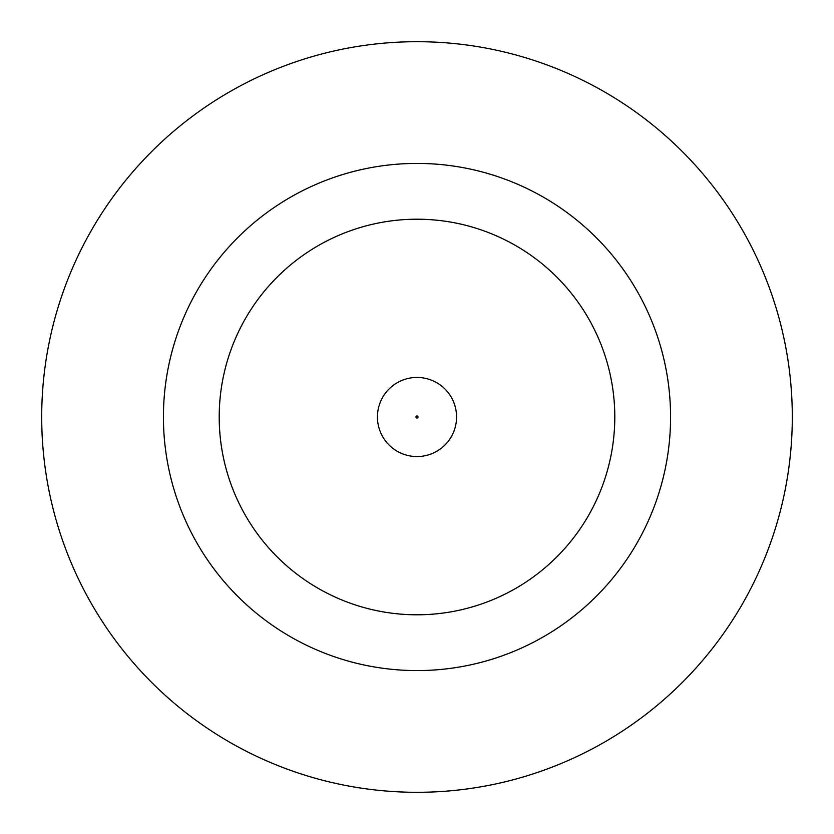<?xml version="1.0" encoding="UTF-8"?>
<svg xmlns="http://www.w3.org/2000/svg" width="834" height="834" viewBox="0 0 834 834"><rect width="100%" height="100%" fill="white"/><g stroke="black" fill="none" stroke-linecap="round" stroke-linejoin="round"><path stroke-width="1.25" d="M377.437 417A39.563 39.563 0 0 1 417 377.437A39.563 39.563 0 0 1 456.563 417A39.563 39.563 0 0 1 417 456.563A39.563 39.563 0 0 1 377.437 417A39.563 39.563 0 0 1 417 377.437A39.563 39.563 0 0 1 456.563 417M670.578 417A253.578 253.578 0 0 0 417 163.422A253.578 253.578 0 0 0 163.422 417A253.578 253.578 0 0 0 417 670.578A253.578 253.578 0 0 0 670.578 417M792.3 417A375.3 375.3 0 0 0 417 41.7A375.3 375.3 0 0 0 41.7 417A375.3 375.3 0 0 0 417 792.3A375.3 375.3 0 0 0 792.3 417M219.206 417A197.794 197.794 0 0 0 417 614.794A197.794 197.794 0 0 0 614.794 417A197.794 197.794 0 0 0 417 219.206A197.794 197.794 0 0 0 219.206 417M418.011 417A1.011 1.011 0 0 0 417 415.989A1.011 1.011 0 0 0 415.989 417A1.011 1.011 0 0 0 417 418.011A1.011 1.011 0 0 0 418.011 417"/></g></svg>
